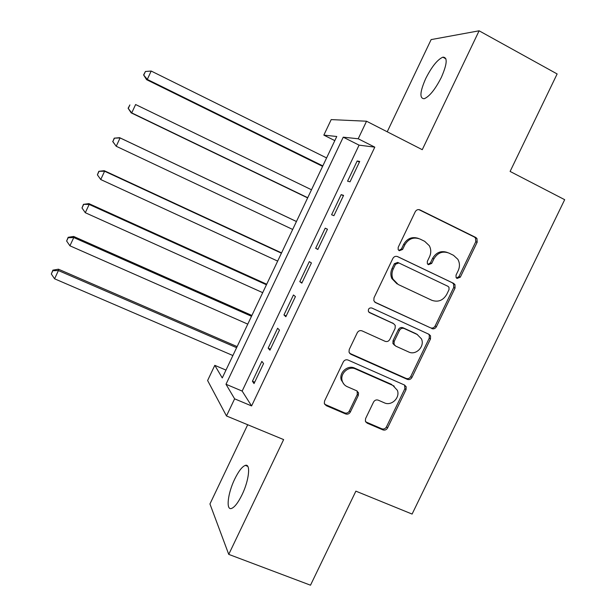 <?xml version="1.0" encoding="UTF-8"?>
<svg xmlns="http://www.w3.org/2000/svg" width="616" height="616" viewBox="0 0 616 616"><rect width="100%" height="100%" fill="white"/><g stroke="black" fill="none" stroke-linecap="round" stroke-linejoin="round"><path stroke-width="0.92" d="M457.064 278.44L460.306 277.169L477.169 242.227L476.953 238.515L475.714 237.43L420.004 209.933C418.002 209.194 416.416 209.794 415.253 211.735L398.19 247.332L398.175 249.626L399.283 250.735L402.61 249.457L404.812 244.86C408.539 238.669 413.598 236.729 419.989 239.039L424.678 241.318L429.313 245.722C431.169 249.28 431.238 252.968 429.537 256.78L427.342 261.338L427.365 263.702L428.405 264.703L431.693 263.425L433.887 258.874C437.583 252.729 442.581 250.797 448.872 253.06L453.484 255.301L457.827 259.282C459.836 262.878 459.967 266.651 458.212 270.593L456.033 275.113L456.086 277.539L457.064 278.44M456.518 278.07L458.958 276.592L475.752 241.772L475.537 238.069L474.305 236.991L418.818 209.602M398.829 250.45L401.44 248.964L403.634 244.39L404.812 244.86M427.904 264.372L430.43 262.893L432.609 258.35L433.887 258.874M242.019 494.81C249.126 480.318 250.866 463.247 245.314 465.388C242.142 466.597 238.608 471.163 234.719 479.086C227.851 493.054 225.733 510.464 231.439 508.477C234.565 507.322 238.092 502.772 242.019 494.81M441.372 77.339C447.239 63.825 447.724 57.103 442.842 57.172C437.414 59.613 431.7 66.744 425.71 78.579C419.866 91.915 419.388 98.622 424.262 98.706C429.56 96.427 435.258 89.305 441.372 77.339M365.604 418.557L365.373 421.121L367.167 423.153L382.89 429.883C384.869 430.492 386.425 429.853 387.556 427.966L406.036 389.659L406.19 386.81L404.52 385.038L348.055 360.044C346.023 359.39 344.429 360.021 343.274 361.946L324.578 400.97L324.301 403.365L326.195 405.636L345.607 413.937C347.624 414.56 349.203 413.921 350.35 412.012L358.304 395.457L358.535 392.862L356.726 390.798L347.139 386.632C344.644 385.477 342.997 383.56 342.203 380.88C339.801 373.473 348.741 365.558 355.609 368.992L392.8 385.393L397.343 390.282C400.423 397.62 391.453 406.329 384.392 402.841L378.239 400.161C376.245 399.538 374.682 400.169 373.542 402.071L365.604 418.557M234.619 398.829L226.48 415.962L207.607 380.526L214.799 365.334L222.26 377.939L336.767 136.49L323.847 135.12L331.192 119.604L366.543 121.221L358.204 138.769L343.243 137.175L225.995 384.253L234.619 398.829L251.59 405.936L374.798 147.147L358.204 138.769M366.543 121.221L422.26 149.688L479.109 30.8L557.134 73.951L510.102 171.441L564.68 199.684L412.096 514.067L355.871 491.152L310.502 585.2L228.744 554.377L283.63 439.593L226.48 415.962M431.754 328.582C433.71 329.244 435.258 328.621 436.398 326.726L455.047 288.08L454.978 284.661L453.568 283.345L397.628 256.618C395.611 255.91 394.024 256.518 392.862 258.45L373.997 297.828L373.85 300.77L375.575 302.625L430.499 327.827C432.447 328.49 433.995 327.874 435.135 325.987L453.715 287.472L453.645 284.061L452.244 282.744L397.181 256.449M430.484 338.985L411.927 377.462C410.787 379.348 409.232 379.98 407.268 379.34L350.827 354.246L349.002 352.16L349.233 349.511L357.265 332.755C358.42 330.83 360.014 330.199 362.031 330.869L385.092 341.303C387.087 341.965 388.658 341.341 389.805 339.424L395.118 328.39L395.233 325.41L393.57 323.654L369.6 312.666L368.376 311.326C368.168 308.731 369.323 307.63 371.833 308.008L428.99 334.303L430.546 335.859L430.484 338.985L429.237 338.199L410.741 376.545L411.927 377.462M247.694 424.732L209.948 503.965L228.744 554.377M479.109 30.8L431.131 39.601L387.225 131.786M350.019 181.82L359.713 161.454L357.172 160.992L347.57 181.189L350.019 181.82M333.911 215.692L343.574 195.38L341.172 194.633L331.593 214.768L333.911 215.692M317.841 249.465L327.473 229.214L325.217 228.174L315.669 248.256L317.841 249.465M301.825 283.137L311.426 262.947L309.309 261.623L299.792 281.643L301.825 283.137M285.847 316.716L295.426 296.581L293.447 294.972L283.953 314.938L285.847 316.716M269.923 350.188L279.471 330.114L277.631 328.228L268.16 348.14L269.923 350.188M374.798 147.147L359.066 145.145L242.157 391.075L251.59 405.936M261.862 361.392L252.421 381.242L254.038 383.575L263.563 363.555L261.862 361.392M416.408 333.988L416.947 334.234M366.266 422.23L365.788 422.022M225.98 370.093L214.799 365.334M334.811 140.617L323.847 135.12M359.066 145.145L343.243 137.175M242.157 391.075L225.995 384.253M357.172 160.992L359.405 162.1M341.172 194.633L343.412 195.719M315.669 248.256L317.918 249.311M325.217 228.174L327.466 229.244M299.792 281.643L302.04 282.675M283.953 314.938L286.209 315.946M268.16 348.14L270.432 349.126M341.264 380.041L342.08 380.395M252.421 381.242L254.693 382.205M447.339 252.468C441.125 250.365 436.22 252.321 432.609 258.35M418.41 238.423C412.142 236.375 407.215 238.369 403.634 244.39M374.721 302.063L430.499 327.827M449.018 289.651L448.987 287.287L447.986 286.332L398.852 262.947L395.526 264.233L393.208 269.069C391.676 272.449 391.591 275.791 392.962 279.094L398.182 284.484L431.816 300.285C438.099 302.456 443.066 300.5 446.723 294.417L449.018 289.651M398.852 262.947L397.697 262.416L394.379 263.694L395.526 264.233M397.027 283.876L391.822 278.501C390.459 275.213 390.536 271.879 392.069 268.514L394.379 263.694M349.572 353.268L406.106 378.424C408.062 379.056 409.609 378.432 410.741 376.545M393.231 323.439L368.822 312.089M408.701 351.99C416.016 355.748 425.163 346.238 421.406 338.792L417.148 334.465L404.188 328.52C402.21 327.858 400.639 328.474 399.491 330.384L394.186 341.41L394.048 344.329L395.726 346.115L408.701 351.99M417.563 334.665L417.148 334.465M394.587 345.299L392.916 343.52L393.054 340.617L398.336 329.629C399.484 327.72 401.047 327.104 403.026 327.766L415.939 333.687M429.237 338.199L429.298 335.089L428.62 334.134M394.232 386.201L392.8 385.393M344.059 384.369L341.241 379.941C338.846 372.565 347.755 364.672 354.6 368.091L391.676 384.453M324.64 404.242L344.644 412.897C346.646 413.513 348.225 412.874 349.364 410.98L357.295 394.471L357.111 390.998M365.719 421.868L381.812 428.798C383.776 429.398 385.331 428.767 386.455 426.888L404.874 388.704L404.589 385.069M326.596 157.927L151.19 71.048L147.293 79.425L146.577 79.664L322.607 166.351M143.875 74.836L145.43 71.487L143.605 74.944L147.293 79.425L322.822 165.897M145.43 71.487L151.19 71.048M146.577 79.664L143.605 74.944M311.496 189.774L135.612 104.535L131.732 112.897L131.146 112.844L307.646 197.898M128.344 108.27L129.891 104.928L128.12 108.262L131.732 112.897L307.731 197.721M131.146 112.844L128.12 108.262M296.45 221.506L119.604 137.676L120.089 137.93L116.216 146.261L292.677 229.452M296.435 221.529L120.089 137.93L114.222 138.169L112.851 141.603L114.391 138.269M112.851 141.603L116.216 146.261L112.674 141.488M114.222 138.169L119.604 137.676M281.558 252.906L104.25 170.694L104.605 171.233L100.739 179.541L277.67 261.099M281.42 253.199L104.605 171.233L98.822 171.31L97.397 174.844L98.945 171.518M100.739 179.541L97.397 174.844M98.822 171.31L104.25 170.694M266.705 284.222L88.935 203.626L89.166 204.435L85.308 212.72L262.701 292.662M266.443 284.777L89.166 204.435L83.46 204.35L81.997 207.985L83.537 204.674M85.308 212.72L81.997 207.985M83.46 204.35L88.935 203.626M251.89 315.454L73.674 236.459L73.766 237.545L69.924 245.807L247.778 324.139M251.505 316.278L73.766 237.545L68.168 237.738L68.153 237.299L66.636 241.033L68.168 237.738M69.924 245.807L66.636 241.033M68.153 237.299L73.674 236.459M237.121 346.6L58.451 269.2L58.42 270.563L54.585 278.802L232.886 355.532M236.606 347.686L58.42 270.563L52.845 270.701L52.876 270.155L51.321 273.997L52.845 270.701M54.585 278.802L51.321 273.997M52.876 270.155L58.451 269.2M458.958 276.592L460.306 277.169M401.44 248.964L402.61 249.457M430.43 262.893L431.693 263.425M418.872 209.602L420.004 209.933M474.305 236.991L475.714 237.43M475.752 241.772L477.169 242.227M374.875 302.194L375.575 302.625M452.244 282.744L453.568 283.345M453.715 287.472L455.047 288.08M435.135 325.987L436.398 326.726M392.069 268.514L393.208 269.069M406.106 378.424L407.268 379.34M349.842 353.399L350.827 354.246M392.438 322.915L393.57 323.654M368.992 312.258L369.6 312.666M403.026 327.766L404.188 328.52M398.336 329.629L399.491 330.384M393.054 340.617L394.186 341.41M354.6 368.091L355.609 368.992M357.295 394.471L358.304 395.457M349.364 410.98L350.35 412.012M344.644 412.897L345.607 413.937M325.294 404.612L326.195 405.636M404.874 388.704L406.036 389.659M386.455 426.888L387.556 427.966M381.812 428.798L382.89 429.883M366.135 422.083L367.167 423.153M245.314 465.388L247.801 466.389M442.842 57.172L445.922 58.836M475.537 238.069L476.953 238.515M453.645 284.061L454.978 284.661M391.822 278.501L392.962 279.094M392.916 343.52L394.048 344.329M429.298 335.089L430.546 335.859M341.241 379.941L342.203 380.88M357.526 391.884L358.535 392.862M405.028 385.87L406.19 386.81"/></g></svg>
